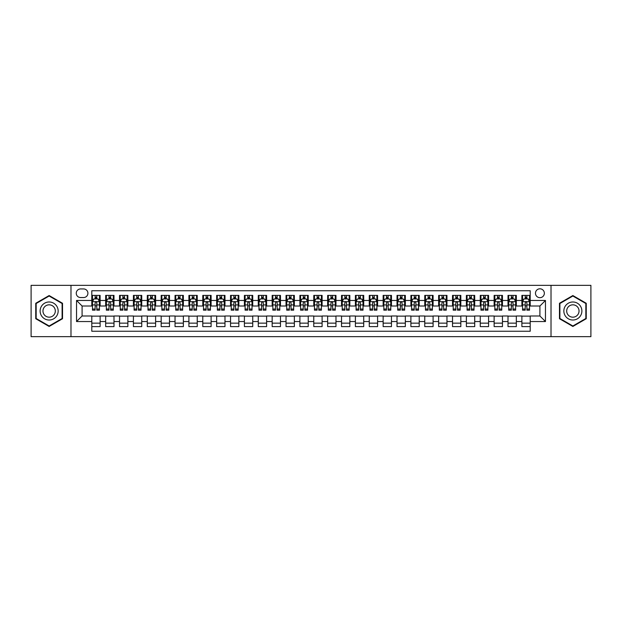 <?xml version="1.0" encoding="UTF-8"?>
<svg xmlns="http://www.w3.org/2000/svg" width="622" height="622" viewBox="0 0 622 622"><rect width="100%" height="100%" fill="white"/><g stroke="black" fill="none" stroke-linecap="round" stroke-linejoin="round"><path stroke-width="0.93" d="M539.912 288.802A4.44 4.44 0 0 0 535.472 293.242A4.44 4.44 0 0 0 539.912 297.681A4.44 4.44 0 0 0 544.351 293.242A4.44 4.44 0 0 0 539.912 288.802M551.014 336.665L590.9 336.665L590.9 285.335L551.014 285.335L551.014 336.665L70.986 336.665L70.986 285.335L31.1 285.335L31.1 336.665L70.986 336.665M530.201 295.396L521.881 295.396L521.881 300.457L516.33 300.457L516.33 306.008L521.881 306.008L521.881 300.457M516.33 300.457L516.33 295.396L508.003 295.396L508.003 300.457L502.459 300.457L502.459 306.008L508.003 306.008L508.003 300.457M502.459 300.457L502.459 295.396L494.132 295.396L494.132 300.457L488.581 300.457L488.581 306.008L494.132 306.008L494.132 300.457M488.581 300.457L488.581 295.396L480.262 295.396L480.262 300.457L474.71 300.457L474.71 306.008L480.262 306.008L480.262 300.457M474.71 300.457L474.71 295.396L466.383 295.396L466.383 300.457L460.832 300.457L460.832 306.008L466.383 306.008L466.383 300.457M460.832 300.457L460.832 295.396L452.513 295.396L452.513 300.457L446.961 300.457L446.961 306.008L452.513 306.008L452.513 300.457M446.961 300.457L446.961 295.396L438.634 295.396L438.634 300.457L433.091 300.457L433.091 306.008L438.634 306.008L438.634 300.457M433.091 300.457L433.091 295.396L424.764 295.396L424.764 300.457L419.212 300.457L419.212 306.008L424.764 306.008L424.764 300.457M419.212 300.457L419.212 295.396L410.893 295.396L410.893 300.457L405.342 300.457L405.342 306.008L410.893 306.008L410.893 300.457M405.342 300.457L405.342 295.396L397.015 295.396L397.015 300.457L391.463 300.457L391.463 306.008L397.015 306.008L397.015 300.457M391.463 300.457L391.463 295.396L383.144 295.396L383.144 300.457L377.593 300.457L377.593 306.008L383.144 306.008L383.144 300.457M377.593 300.457L377.593 295.396L369.266 295.396L369.266 300.457L363.722 300.457L363.722 306.008L369.266 306.008L369.266 300.457M363.722 300.457L363.722 295.396L355.395 295.396L355.395 300.457L349.844 300.457L349.844 306.008L355.395 306.008L355.395 300.457M349.844 300.457L349.844 295.396L341.525 295.396L341.525 300.457L335.973 300.457L335.973 306.008L341.525 306.008L341.525 300.457M335.973 300.457L335.973 295.396L327.646 295.396L327.646 300.457L322.103 300.457L322.103 306.008L327.646 306.008L327.646 300.457M322.103 300.457L322.103 295.396L313.776 295.396L313.776 300.457L308.224 300.457L308.224 306.008L313.776 306.008L313.776 300.457M308.224 300.457L308.224 295.396L299.897 295.396L299.897 300.457L294.354 300.457L294.354 306.008L299.897 306.008L299.897 300.457M294.354 300.457L294.354 295.396L286.027 295.396L286.027 300.457L280.475 300.457L280.475 306.008L286.027 306.008L286.027 300.457M280.475 300.457L280.475 295.396L272.156 295.396L272.156 300.457L266.605 300.457L266.605 306.008L272.156 306.008L272.156 300.457M266.605 300.457L266.605 295.396L258.278 295.396L258.278 300.457L252.734 300.457L252.734 306.008L258.278 306.008L258.278 300.457M252.734 300.457L252.734 295.396L244.407 295.396L244.407 300.457L238.856 300.457L238.856 306.008L244.407 306.008L244.407 300.457M238.856 300.457L238.856 295.396L230.537 295.396L230.537 300.457L224.985 300.457L224.985 306.008L230.537 306.008L230.537 300.457M224.985 300.457L224.985 295.396L216.658 295.396L216.658 300.457L211.107 300.457L211.107 306.008L216.658 306.008L216.658 300.457M211.107 300.457L211.107 295.396L202.788 295.396L202.788 300.457L197.236 300.457L197.236 306.008L202.788 306.008L202.788 300.457M197.236 300.457L197.236 295.396L188.909 295.396L188.909 300.457L183.366 300.457L183.366 306.008L188.909 306.008L188.909 300.457M183.366 300.457L183.366 295.396L175.039 295.396L175.039 300.457L169.487 300.457L169.487 306.008L175.039 306.008L175.039 300.457M169.487 300.457L169.487 295.396L161.168 295.396L161.168 300.457L155.617 300.457L155.617 306.008L161.168 306.008L161.168 300.457M155.617 300.457L155.617 295.396L147.29 295.396L147.29 300.457L141.738 300.457L141.738 306.008L147.29 306.008L147.29 300.457M141.738 300.457L141.738 295.396L133.419 295.396L133.419 300.457L127.868 300.457L127.868 306.008L133.419 306.008L133.419 300.457M127.868 300.457L127.868 295.396L119.541 295.396L119.541 300.457L113.997 300.457L113.997 306.008L119.541 306.008L119.541 300.457M113.997 300.457L113.997 295.396L105.67 295.396L105.67 306.008L100.119 306.008L100.119 295.396L91.799 295.396M91.799 326.604L100.119 326.604L100.119 315.992L105.67 315.992L105.67 326.604L113.997 326.604L113.997 315.992L119.541 315.992L119.541 321.543L113.997 321.543M119.541 321.543L119.541 326.604L127.868 326.604L127.868 315.992L133.419 315.992L133.419 321.543L127.868 321.543M133.419 321.543L133.419 326.604L141.738 326.604L141.738 315.992L147.29 315.992L147.29 321.543L141.738 321.543M147.29 321.543L147.29 326.604L155.617 326.604L155.617 315.992L161.168 315.992L161.168 321.543L155.617 321.543M161.168 321.543L161.168 326.604L169.487 326.604L169.487 315.992L175.039 315.992L175.039 321.543L169.487 321.543M175.039 321.543L175.039 326.604L183.366 326.604L183.366 315.992L188.909 315.992L188.909 321.543L183.366 321.543M188.909 321.543L188.909 326.604L197.236 326.604L197.236 315.992L202.788 315.992L202.788 321.543L197.236 321.543M202.788 321.543L202.788 326.604L211.107 326.604L211.107 315.992L216.658 315.992L216.658 321.543L211.107 321.543M216.658 321.543L216.658 326.604L224.985 326.604L224.985 315.992L230.537 315.992L230.537 321.543L224.985 321.543M230.537 321.543L230.537 326.604L238.856 326.604L238.856 315.992L244.407 315.992L244.407 321.543L238.856 321.543M244.407 321.543L244.407 326.604L252.734 326.604L252.734 315.992L258.278 315.992L258.278 321.543L252.734 321.543M258.278 321.543L258.278 326.604L266.605 326.604L266.605 315.992L272.156 315.992L272.156 321.543L266.605 321.543M272.156 321.543L272.156 326.604L280.475 326.604L280.475 315.992L286.027 315.992L286.027 321.543L280.475 321.543M286.027 321.543L286.027 326.604L294.354 326.604L294.354 315.992L299.897 315.992L299.897 321.543L294.354 321.543M299.897 321.543L299.897 326.604L308.224 326.604L308.224 315.992L313.776 315.992L313.776 321.543L308.224 321.543M313.776 321.543L313.776 326.604L322.103 326.604L322.103 315.992L327.646 315.992L327.646 321.543L322.103 321.543M327.646 321.543L327.646 326.604L335.973 326.604L335.973 315.992L341.525 315.992L341.525 321.543L335.973 321.543M341.525 321.543L341.525 326.604L349.844 326.604L349.844 315.992L355.395 315.992L355.395 321.543L349.844 321.543M355.395 321.543L355.395 326.604L363.722 326.604L363.722 315.992L369.266 315.992L369.266 321.543L363.722 321.543M369.266 321.543L369.266 326.604L377.593 326.604L377.593 315.992L383.144 315.992L383.144 321.543L377.593 321.543M383.144 321.543L383.144 326.604L391.463 326.604L391.463 315.992L397.015 315.992L397.015 321.543L391.463 321.543M397.015 321.543L397.015 326.604L405.342 326.604L405.342 315.992L410.893 315.992L410.893 321.543L405.342 321.543M410.893 321.543L410.893 326.604L419.212 326.604L419.212 315.992L424.764 315.992L424.764 321.543L419.212 321.543M424.764 321.543L424.764 326.604L433.091 326.604L433.091 315.992L438.634 315.992L438.634 321.543L433.091 321.543M438.634 321.543L438.634 326.604L446.961 326.604L446.961 315.992L452.513 315.992L452.513 321.543L446.961 321.543M452.513 321.543L452.513 326.604L460.832 326.604L460.832 315.992L466.383 315.992L466.383 321.543L460.832 321.543M466.383 321.543L466.383 326.604L474.71 326.604L474.71 315.992L480.262 315.992L480.262 321.543L474.71 321.543M480.262 321.543L480.262 326.604L488.581 326.604L488.581 315.992L494.132 315.992L494.132 321.543L488.581 321.543M494.132 321.543L494.132 326.604L502.459 326.604L502.459 315.992L508.003 315.992L508.003 321.543L502.459 321.543M508.003 321.543L508.003 326.604L516.33 326.604L516.33 315.992L521.881 315.992L521.881 321.543L516.33 321.543M80.557 297.541L83.612 297.541A4.3 4.3 0 0 0 87.912 293.242A4.3 4.3 0 0 0 83.612 288.942L80.557 288.942A4.3 4.3 0 0 0 76.257 293.242A4.3 4.3 0 0 0 80.557 297.541M551.014 285.335L70.986 285.335M530.201 300.457L530.201 290.746L91.799 290.746L91.799 306.008L82.088 306.008L82.088 315.992L91.799 315.992L91.799 331.254L530.201 331.254L530.201 315.992L539.912 315.992L539.912 306.008L530.201 306.008L530.201 300.457L545.463 300.457L545.463 321.543L530.201 321.543M91.799 321.543L76.537 321.543L76.537 300.457L91.799 300.457M521.881 321.543L521.881 326.604L530.201 326.604M91.799 298.863L92.491 298.863M95.127 298.863L96.791 298.863M99.427 298.863L100.119 298.863M91.799 305.868L92.491 305.868M95.127 305.868L96.791 305.868M99.427 305.868L100.119 305.868M91.799 316.132L100.119 316.132M91.799 323.137L100.119 323.137M105.67 305.868L106.362 305.868M108.998 305.868L110.662 305.868M113.297 305.868L113.997 305.868M105.67 298.863L106.362 298.863M108.998 298.863L110.662 298.863M113.297 298.863L113.997 298.863M105.67 316.132L113.997 316.132M105.67 323.137L113.997 323.137M119.541 316.132L127.868 316.132M119.541 323.137L127.868 323.137M119.541 298.863L120.24 298.863M122.876 298.863L124.54 298.863M127.176 298.863L127.868 298.863M119.541 305.868L120.24 305.868M122.876 305.868L124.54 305.868M127.176 305.868L127.868 305.868M133.419 316.132L141.738 316.132M133.419 323.137L141.738 323.137M133.419 298.863L134.111 298.863M136.747 298.863L138.411 298.863M141.046 298.863L141.738 298.863M133.419 305.868L134.111 305.868M136.747 305.868L138.411 305.868M141.046 305.868L141.738 305.868M147.29 316.132L155.617 316.132M147.29 323.137L155.617 323.137M147.29 298.863L147.982 298.863M150.617 298.863L152.289 298.863M154.925 298.863L155.617 298.863M147.29 305.868L147.982 305.868M150.617 305.868L152.289 305.868M154.925 305.868L155.617 305.868M161.168 316.132L169.487 316.132M161.168 323.137L169.487 323.137M161.168 298.863L161.86 298.863M164.496 298.863L166.16 298.863M168.795 298.863L169.487 298.863M161.168 305.868L161.86 305.868M164.496 305.868L166.16 305.868M168.795 305.868L169.487 305.868M175.039 316.132L183.366 316.132M175.039 323.137L183.366 323.137M175.039 298.863L175.731 298.863M178.366 298.863L180.03 298.863M182.666 298.863L183.366 298.863M175.039 305.868L175.731 305.868M178.366 305.868L180.03 305.868M182.666 305.868L183.366 305.868M188.909 316.132L197.236 316.132M188.909 323.137L197.236 323.137M188.909 298.863L189.609 298.863M192.245 298.863L193.909 298.863M196.544 298.863L197.236 298.863M188.909 305.868L189.609 305.868M192.245 305.868L193.909 305.868M196.544 305.868L197.236 305.868M202.788 316.132L211.107 316.132M202.788 323.137L211.107 323.137M202.788 298.863L203.48 298.863M206.115 298.863L207.779 298.863M210.415 298.863L211.107 298.863M202.788 305.868L203.48 305.868M206.115 305.868L207.779 305.868M210.415 305.868L211.107 305.868M216.658 316.132L224.985 316.132M216.658 323.137L224.985 323.137M216.658 298.863L217.35 298.863M219.986 298.863L221.657 298.863M224.293 298.863L224.985 298.863M216.658 305.868L217.35 305.868M219.986 305.868L221.657 305.868M224.293 305.868L224.985 305.868M230.537 316.132L238.856 316.132M230.537 323.137L238.856 323.137M230.537 298.863L231.228 298.863M233.864 298.863L235.528 298.863M238.164 298.863L238.856 298.863M230.537 305.868L231.228 305.868M233.864 305.868L235.528 305.868M238.164 305.868L238.856 305.868M244.407 316.132L252.734 316.132M244.407 323.137L252.734 323.137M244.407 298.863L245.099 298.863M247.735 298.863L249.399 298.863M252.034 298.863L252.734 298.863M244.407 305.868L245.099 305.868M247.735 305.868L249.399 305.868M252.034 305.868L252.734 305.868M258.278 316.132L266.605 316.132M258.278 323.137L266.605 323.137M258.278 298.863L258.977 298.863M261.613 298.863L263.277 298.863M265.913 298.863L266.605 298.863M258.278 305.868L258.977 305.868M261.613 305.868L263.277 305.868M265.913 305.868L266.605 305.868M272.156 316.132L280.475 316.132M272.156 323.137L280.475 323.137M272.156 298.863L272.848 298.863M275.484 298.863L277.148 298.863M279.783 298.863L280.475 298.863M272.156 305.868L272.848 305.868M275.484 305.868L277.148 305.868M279.783 305.868L280.475 305.868M286.027 316.132L294.354 316.132M286.027 323.137L294.354 323.137M286.027 298.863L286.719 298.863M289.354 298.863L291.018 298.863M293.662 298.863L294.354 298.863M286.027 305.868L286.719 305.868M289.354 305.868L291.018 305.868M293.662 305.868L294.354 305.868M299.897 316.132L308.224 316.132M299.897 323.137L308.224 323.137M299.897 298.863L300.597 298.863M303.233 298.863L304.897 298.863M307.532 298.863L308.224 298.863M299.897 305.868L300.597 305.868M303.233 305.868L304.897 305.868M307.532 305.868L308.224 305.868M313.776 316.132L322.103 316.132M313.776 323.137L322.103 323.137M313.776 298.863L314.468 298.863M317.103 298.863L318.767 298.863M321.403 298.863L322.103 298.863M313.776 305.868L314.468 305.868M317.103 305.868L318.767 305.868M321.403 305.868L322.103 305.868M327.646 316.132L335.973 316.132M327.646 323.137L335.973 323.137M327.646 298.863L328.338 298.863M330.982 298.863L332.646 298.863M335.281 298.863L335.973 298.863M327.646 305.868L328.338 305.868M330.982 305.868L332.646 305.868M335.281 305.868L335.973 305.868M341.525 316.132L349.844 316.132M341.525 323.137L349.844 323.137M341.525 298.863L342.217 298.863M344.852 298.863L346.516 298.863M349.152 298.863L349.844 298.863M341.525 305.868L342.217 305.868M344.852 305.868L346.516 305.868M349.152 305.868L349.844 305.868M355.395 316.132L363.722 316.132M355.395 323.137L363.722 323.137M355.395 298.863L356.087 298.863M358.723 298.863L360.387 298.863M363.023 298.863L363.722 298.863M355.395 305.868L356.087 305.868M358.723 305.868L360.387 305.868M363.023 305.868L363.722 305.868M369.266 316.132L377.593 316.132M369.266 323.137L377.593 323.137M369.266 298.863L369.966 298.863M372.601 298.863L374.265 298.863M376.901 298.863L377.593 298.863M369.266 305.868L369.966 305.868M372.601 305.868L374.265 305.868M376.901 305.868L377.593 305.868M383.144 316.132L391.463 316.132M383.144 323.137L391.463 323.137M383.144 298.863L383.836 298.863M386.472 298.863L388.136 298.863M390.772 298.863L391.463 298.863M383.144 305.868L383.836 305.868M386.472 305.868L388.136 305.868M390.772 305.868L391.463 305.868M397.015 316.132L405.342 316.132M397.015 323.137L405.342 323.137M397.015 298.863L397.707 298.863M400.343 298.863L402.014 298.863M404.65 298.863L405.342 298.863M397.015 305.868L397.707 305.868M400.343 305.868L402.014 305.868M404.65 305.868L405.342 305.868M410.893 316.132L419.212 316.132M410.893 323.137L419.212 323.137M410.893 298.863L411.585 298.863M414.221 298.863L415.885 298.863M418.52 298.863L419.212 298.863M410.893 305.868L411.585 305.868M414.221 305.868L415.885 305.868M418.52 305.868L419.212 305.868M424.764 316.132L433.091 316.132M424.764 323.137L433.091 323.137M424.764 298.863L425.456 298.863M428.091 298.863L429.755 298.863M432.391 298.863L433.091 298.863M424.764 305.868L425.456 305.868M428.091 305.868L429.755 305.868M432.391 305.868L433.091 305.868M438.634 316.132L446.961 316.132M438.634 323.137L446.961 323.137M438.634 298.863L439.334 298.863M441.97 298.863L443.634 298.863M446.269 298.863L446.961 298.863M438.634 305.868L439.334 305.868M441.97 305.868L443.634 305.868M446.269 305.868L446.961 305.868M452.513 316.132L460.832 316.132M452.513 323.137L460.832 323.137M452.513 298.863L453.205 298.863M455.84 298.863L457.504 298.863M460.14 298.863L460.832 298.863M452.513 305.868L453.205 305.868M455.84 305.868L457.504 305.868M460.14 305.868L460.832 305.868M466.383 316.132L474.71 316.132M466.383 323.137L474.71 323.137M466.383 298.863L467.075 298.863M469.711 298.863L471.383 298.863M474.018 298.863L474.71 298.863M466.383 305.868L467.075 305.868M469.711 305.868L471.383 305.868M474.018 305.868L474.71 305.868M480.262 316.132L488.581 316.132M480.262 323.137L488.581 323.137M480.262 298.863L480.954 298.863M483.589 298.863L485.253 298.863M487.889 298.863L488.581 298.863M480.262 305.868L480.954 305.868M483.589 305.868L485.253 305.868M487.889 305.868L488.581 305.868M494.132 316.132L502.459 316.132M494.132 323.137L502.459 323.137M494.132 298.863L494.824 298.863M497.46 298.863L499.124 298.863M501.76 298.863L502.459 298.863M494.132 305.868L494.824 305.868M497.46 305.868L499.124 305.868M501.76 305.868L502.459 305.868M508.003 316.132L516.33 316.132M508.003 323.137L516.33 323.137M508.003 298.863L508.703 298.863M511.338 298.863L513.002 298.863M515.638 298.863L516.33 298.863M508.003 305.868L508.703 305.868M511.338 305.868L513.002 305.868M515.638 305.868L516.33 305.868M521.881 316.132L530.201 316.132M521.881 323.137L530.201 323.137M521.881 298.863L522.573 298.863M525.209 298.863L526.873 298.863M529.509 298.863L530.201 298.863M521.881 305.868L522.573 305.868M525.209 305.868L526.873 305.868M529.509 305.868L530.201 305.868M82.088 306.008L76.537 300.457M82.088 315.992L76.537 321.543M545.463 300.457L539.912 306.008M545.463 321.543L539.912 315.992M49.138 326.457L62.527 318.728L62.527 303.272L49.138 295.543L35.749 303.272L35.749 318.728L49.138 326.457M586.251 303.272L572.862 295.543L559.473 303.272L559.473 318.728L572.862 326.457L586.251 318.728L586.251 303.272M96.791 297.199L95.127 297.199M99.427 309.041L96.791 309.041L96.791 310.168L99.427 310.168L99.427 301.701L98.043 298.933L93.875 298.933L92.491 301.701L92.491 310.168L95.127 310.168L95.127 309.041L92.491 309.041M92.491 301.701L92.491 295.396M99.427 301.701L99.427 295.396M95.127 298.933L95.127 295.396M96.791 295.396L96.791 298.933M96.791 309.041L96.791 302.743C96.239 301.678 95.679 301.678 95.127 302.743L95.127 309.041M49.138 301.981A9.019 9.019 0 0 0 40.119 311A9.019 9.019 0 0 0 49.138 320.019A9.019 9.019 0 0 0 58.157 311A9.019 9.019 0 0 0 49.138 301.981M49.138 304.827A6.173 6.173 0 0 0 42.965 311A6.173 6.173 0 0 0 49.138 317.173A6.173 6.173 0 0 0 55.311 311A6.173 6.173 0 0 0 49.138 304.827M62.107 318.487L49.138 325.982L36.162 318.487L36.162 303.513L49.138 296.018L62.107 303.513L62.107 318.487M565.056 306.49A9.019 9.019 0 0 0 568.352 318.806A9.019 9.019 0 0 0 580.676 315.51A9.019 9.019 0 0 0 577.371 303.194A9.019 9.019 0 0 0 565.056 306.49M567.521 307.913A6.173 6.173 0 0 0 569.775 316.349A6.173 6.173 0 0 0 578.211 314.087A6.173 6.173 0 0 0 575.949 305.651A6.173 6.173 0 0 0 567.521 307.913M585.838 303.513L585.838 318.487L572.862 325.982L559.893 318.487L559.893 303.513L572.862 296.018L585.838 303.513M110.662 297.199L108.998 297.199M113.297 309.041L110.662 309.041L110.662 310.168L113.297 310.168L113.297 301.701L111.913 298.933L107.754 298.933L106.362 301.701L106.362 310.168L108.998 310.168L108.998 309.041L106.362 309.041M106.362 301.701L106.362 295.396M113.297 301.701L113.297 295.396M108.998 298.933L108.998 295.396M110.662 295.396L110.662 298.933M110.662 309.041L110.662 302.743C110.11 301.678 109.558 301.678 108.998 302.743L108.998 309.041M124.54 297.199L122.876 297.199M127.176 309.041L124.54 309.041L124.54 310.168L127.176 310.168L127.176 301.701L125.784 298.933L121.624 298.933L120.24 301.701L120.24 310.168L122.876 310.168L122.876 309.041L120.24 309.041M120.24 301.701L120.24 295.396M127.176 301.701L127.176 295.396M122.876 298.933L122.876 295.396M124.54 295.396L124.54 298.933M124.54 309.041L124.54 302.743C123.988 301.678 123.428 301.678 122.876 302.743L122.876 309.041M138.411 297.199L136.747 297.199M141.046 309.041L138.411 309.041L138.411 310.168L141.046 310.168L141.046 301.701L139.662 298.933L135.503 298.933L134.111 301.701L134.111 310.168L136.747 310.168L136.747 309.041L134.111 309.041M134.111 301.701L134.111 295.396M141.046 301.701L141.046 295.396M136.747 298.933L136.747 295.396M138.411 295.396L138.411 298.933M138.411 309.041L138.411 302.743C137.859 301.678 137.306 301.678 136.747 302.743L136.747 309.041M152.289 297.199L150.617 297.199M154.925 309.041L152.289 309.041L152.289 310.168L154.925 310.168L154.925 301.701L153.533 298.933L149.373 298.933L147.982 301.701L147.982 310.168L150.617 310.168L150.617 309.041L147.982 309.041M147.982 301.701L147.982 295.396M154.925 301.701L154.925 295.396M150.617 298.933L150.617 295.396M152.289 295.396L152.289 298.933M152.289 309.041L152.289 302.743C151.729 301.678 151.177 301.678 150.617 302.743L150.617 309.041M166.16 297.199L164.496 297.199M168.795 309.041L166.16 309.041L166.16 310.168L168.795 310.168L168.795 301.701L167.411 298.933L163.244 298.933L161.86 301.701L161.86 310.168L164.496 310.168L164.496 309.041L161.86 309.041M161.86 301.701L161.86 295.396M168.795 301.701L168.795 295.396M164.496 298.933L164.496 295.396M166.16 295.396L166.16 298.933M166.16 309.041L166.16 302.743C165.607 301.678 165.048 301.678 164.496 302.743L164.496 309.041M180.03 297.199L178.366 297.199M182.666 309.041L180.03 309.041L180.03 310.168L182.666 310.168L182.666 301.701L181.282 298.933L177.122 298.933L175.731 301.701L175.731 310.168L178.366 310.168L178.366 309.041L175.731 309.041M175.731 301.701L175.731 295.396M182.666 301.701L182.666 295.396M178.366 298.933L178.366 295.396M180.03 295.396L180.03 298.933M180.03 309.041L180.03 302.743C179.478 301.678 178.926 301.678 178.366 302.743L178.366 309.041M193.909 297.199L192.245 297.199M196.544 309.041L193.909 309.041L193.909 310.168L196.544 310.168L196.544 301.701L195.153 298.933L190.993 298.933L189.609 301.701L189.609 310.168L192.245 310.168L192.245 309.041L189.609 309.041M189.609 301.701L189.609 295.396M196.544 301.701L196.544 295.396M192.245 298.933L192.245 295.396M193.909 295.396L193.909 298.933M193.909 309.041L193.909 302.743C193.349 301.678 192.797 301.678 192.245 302.743L192.245 309.041M207.779 297.199L206.115 297.199M210.415 309.041L207.779 309.041L207.779 310.168L210.415 310.168L210.415 301.701L209.031 298.933L204.863 298.933L203.48 301.701L203.48 310.168L206.115 310.168L206.115 309.041L203.48 309.041M203.48 301.701L203.48 295.396M210.415 301.701L210.415 295.396M206.115 298.933L206.115 295.396M207.779 295.396L207.779 298.933M207.779 309.041L207.779 302.743C207.227 301.678 206.675 301.678 206.115 302.743L206.115 309.041M221.657 297.199L219.986 297.199M224.293 309.041L221.657 309.041L221.657 310.168L224.293 310.168L224.293 301.701L222.901 298.933L218.742 298.933L217.35 301.701L217.35 310.168L219.986 310.168L219.986 309.041L217.35 309.041M217.35 301.701L217.35 295.396M224.293 301.701L224.293 295.396M219.986 298.933L219.986 295.396M221.657 295.396L221.657 298.933M221.657 309.041L221.657 302.743C221.098 301.678 220.546 301.678 219.986 302.743L219.986 309.041M235.528 297.199L233.864 297.199M238.164 309.041L235.528 309.041L235.528 310.168L238.164 310.168L238.164 301.701L236.78 298.933L232.612 298.933L231.228 301.701L231.228 310.168L233.864 310.168L233.864 309.041L231.228 309.041M231.228 301.701L231.228 295.396M238.164 301.701L238.164 295.396M233.864 298.933L233.864 295.396M235.528 295.396L235.528 298.933M235.528 309.041L235.528 302.743C234.976 301.678 234.416 301.678 233.864 302.743L233.864 309.041M249.399 297.199L247.735 297.199M252.034 309.041L249.399 309.041L249.399 310.168L252.034 310.168L252.034 301.701L250.65 298.933L246.491 298.933L245.099 301.701L245.099 310.168L247.735 310.168L247.735 309.041L245.099 309.041M245.099 301.701L245.099 295.396M252.034 301.701L252.034 295.396M247.735 298.933L247.735 295.396M249.399 295.396L249.399 298.933M249.399 309.041L249.399 302.743C248.847 301.678 248.295 301.678 247.735 302.743L247.735 309.041M263.277 297.199L261.613 297.199M265.913 309.041L263.277 309.041L263.277 310.168L265.913 310.168L265.913 301.701L264.521 298.933L260.361 298.933L258.977 301.701L258.977 310.168L261.613 310.168L261.613 309.041L258.977 309.041M258.977 301.701L258.977 295.396M265.913 301.701L265.913 295.396M261.613 298.933L261.613 295.396M263.277 295.396L263.277 298.933M263.277 309.041L263.277 302.743C262.717 301.678 262.165 301.678 261.613 302.743L261.613 309.041M277.148 297.199L275.484 297.199M279.783 309.041L277.148 309.041L277.148 310.168L279.783 310.168L279.783 301.701L278.399 298.933L274.232 298.933L272.848 301.701L272.848 310.168L275.484 310.168L275.484 309.041L272.848 309.041M272.848 301.701L272.848 295.396M279.783 301.701L279.783 295.396M275.484 298.933L275.484 295.396M277.148 295.396L277.148 298.933M277.148 309.041L277.148 302.743C276.596 301.678 276.036 301.678 275.484 302.743L275.484 309.041M291.018 297.199L289.354 297.199M293.662 309.041L291.018 309.041L291.018 310.168L293.662 310.168L293.662 301.701L292.27 298.933L288.11 298.933L286.719 301.701L286.719 310.168L289.354 310.168L289.354 309.041L286.719 309.041M286.719 301.701L286.719 295.396M293.662 301.701L293.662 295.396M289.354 298.933L289.354 295.396M291.018 295.396L291.018 298.933M291.018 309.041L291.018 302.743C290.466 301.678 289.914 301.678 289.354 302.743L289.354 309.041M304.897 297.199L303.233 297.199M307.532 309.041L304.897 309.041L304.897 310.168L307.532 310.168L307.532 301.701L306.141 298.933L301.981 298.933L300.597 301.701L300.597 310.168L303.233 310.168L303.233 309.041L300.597 309.041M300.597 301.701L300.597 295.396M307.532 301.701L307.532 295.396M303.233 298.933L303.233 295.396M304.897 295.396L304.897 298.933M304.897 309.041L304.897 302.743C304.345 301.678 303.785 301.678 303.233 302.743L303.233 309.041M318.767 297.199L317.103 297.199M321.403 309.041L318.767 309.041L318.767 310.168L321.403 310.168L321.403 301.701L320.019 298.933L315.859 298.933L314.468 301.701L314.468 310.168L317.103 310.168L317.103 309.041L314.468 309.041M314.468 301.701L314.468 295.396M321.403 301.701L321.403 295.396M317.103 298.933L317.103 295.396M318.767 295.396L318.767 298.933M318.767 309.041L318.767 302.743C318.215 301.678 317.663 301.678 317.103 302.743L317.103 309.041M332.646 297.199L330.982 297.199M335.281 309.041L332.646 309.041L332.646 310.168L335.281 310.168L335.281 301.701L333.89 298.933L329.73 298.933L328.338 301.701L328.338 310.168L330.982 310.168L330.982 309.041L328.338 309.041M328.338 301.701L328.338 295.396M335.281 301.701L335.281 295.396M330.982 298.933L330.982 295.396M332.646 295.396L332.646 298.933M332.646 309.041L332.646 302.743C332.086 301.678 331.534 301.678 330.982 302.743L330.982 309.041M346.516 297.199L344.852 297.199M349.152 309.041L346.516 309.041L346.516 310.168L349.152 310.168L349.152 301.701L347.768 298.933L343.601 298.933L342.217 301.701L342.217 310.168L344.852 310.168L344.852 309.041L342.217 309.041M342.217 301.701L342.217 295.396M349.152 301.701L349.152 295.396M344.852 298.933L344.852 295.396M346.516 295.396L346.516 298.933M346.516 309.041L346.516 302.743C345.964 301.678 345.404 301.678 344.852 302.743L344.852 309.041M360.387 297.199L358.723 297.199M363.023 309.041L360.387 309.041L360.387 310.168L363.023 310.168L363.023 301.701L361.639 298.933L357.479 298.933L356.087 301.701L356.087 310.168L358.723 310.168L358.723 309.041L356.087 309.041M356.087 301.701L356.087 295.396M363.023 301.701L363.023 295.396M358.723 298.933L358.723 295.396M360.387 295.396L360.387 298.933M360.387 309.041L360.387 302.743C359.835 301.678 359.283 301.678 358.723 302.743L358.723 309.041M374.265 297.199L372.601 297.199M376.901 309.041L374.265 309.041L374.265 310.168L376.901 310.168L376.901 301.701L375.509 298.933L371.35 298.933L369.966 301.701L369.966 310.168L372.601 310.168L372.601 309.041L369.966 309.041M369.966 301.701L369.966 295.396M376.901 301.701L376.901 295.396M372.601 298.933L372.601 295.396M374.265 295.396L374.265 298.933M374.265 309.041L374.265 302.743C373.713 301.678 373.153 301.678 372.601 302.743L372.601 309.041M388.136 297.199L386.472 297.199M390.772 309.041L388.136 309.041L388.136 310.168L390.772 310.168L390.772 301.701L389.388 298.933L385.22 298.933L383.836 301.701L383.836 310.168L386.472 310.168L386.472 309.041L383.836 309.041M383.836 301.701L383.836 295.396M390.772 301.701L390.772 295.396M386.472 298.933L386.472 295.396M388.136 295.396L388.136 298.933M388.136 309.041L388.136 302.743C387.584 301.678 387.032 301.678 386.472 302.743L386.472 309.041M402.014 297.199L400.343 297.199M404.65 309.041L402.014 309.041L402.014 310.168L404.65 310.168L404.65 301.701L403.258 298.933L399.099 298.933L397.707 301.701L397.707 310.168L400.343 310.168L400.343 309.041L397.707 309.041M397.707 301.701L397.707 295.396M404.65 301.701L404.65 295.396M400.343 298.933L400.343 295.396M402.014 295.396L402.014 298.933M402.014 309.041L402.014 302.743C401.454 301.678 400.902 301.678 400.343 302.743L400.343 309.041M415.885 297.199L414.221 297.199M418.52 309.041L415.885 309.041L415.885 310.168L418.52 310.168L418.52 301.701L417.137 298.933L412.969 298.933L411.585 301.701L411.585 310.168L414.221 310.168L414.221 309.041L411.585 309.041M411.585 301.701L411.585 295.396M418.52 301.701L418.52 295.396M414.221 298.933L414.221 295.396M415.885 295.396L415.885 298.933M415.885 309.041L415.885 302.743C415.333 301.678 414.773 301.678 414.221 302.743L414.221 309.041M429.755 297.199L428.091 297.199M432.391 309.041L429.755 309.041L429.755 310.168L432.391 310.168L432.391 301.701L431.007 298.933L426.847 298.933L425.456 301.701L425.456 310.168L428.091 310.168L428.091 309.041L425.456 309.041M425.456 301.701L425.456 295.396M432.391 301.701L432.391 295.396M428.091 298.933L428.091 295.396M429.755 295.396L429.755 298.933M429.755 309.041L429.755 302.743C429.203 301.678 428.651 301.678 428.091 302.743L428.091 309.041M443.634 297.199L441.97 297.199M446.269 309.041L443.634 309.041L443.634 310.168L446.269 310.168L446.269 301.701L444.878 298.933L440.718 298.933L439.334 301.701L439.334 310.168L441.97 310.168L441.97 309.041L439.334 309.041M439.334 301.701L439.334 295.396M446.269 301.701L446.269 295.396M441.97 298.933L441.97 295.396M443.634 295.396L443.634 298.933M443.634 309.041L443.634 302.743C443.074 301.678 442.522 301.678 441.97 302.743L441.97 309.041M457.504 297.199L455.84 297.199M460.14 309.041L457.504 309.041L457.504 310.168L460.14 310.168L460.14 301.701L458.756 298.933L454.589 298.933L453.205 301.701L453.205 310.168L455.84 310.168L455.84 309.041L453.205 309.041M453.205 301.701L453.205 295.396M460.14 301.701L460.14 295.396M455.84 298.933L455.84 295.396M457.504 295.396L457.504 298.933M457.504 309.041L457.504 302.743C456.952 301.678 456.392 301.678 455.84 302.743L455.84 309.041M471.383 297.199L469.711 297.199M474.018 309.041L471.383 309.041L471.383 310.168L474.018 310.168L474.018 301.701L472.627 298.933L468.467 298.933L467.075 301.701L467.075 310.168L469.711 310.168L469.711 309.041L467.075 309.041M467.075 301.701L467.075 295.396M474.018 301.701L474.018 295.396M469.711 298.933L469.711 295.396M471.383 295.396L471.383 298.933M471.383 309.041L471.383 302.743C470.823 301.678 470.271 301.678 469.711 302.743L469.711 309.041M485.253 297.199L483.589 297.199M487.889 309.041L485.253 309.041L485.253 310.168L487.889 310.168L487.889 301.701L486.497 298.933L482.338 298.933L480.954 301.701L480.954 310.168L483.589 310.168L483.589 309.041L480.954 309.041M480.954 301.701L480.954 295.396M487.889 301.701L487.889 295.396M483.589 298.933L483.589 295.396M485.253 295.396L485.253 298.933M485.253 309.041L485.253 302.743C484.701 301.678 484.141 301.678 483.589 302.743L483.589 309.041M499.124 297.199L497.46 297.199M501.76 309.041L499.124 309.041L499.124 310.168L501.76 310.168L501.76 301.701L500.376 298.933L496.216 298.933L494.824 301.701L494.824 310.168L497.46 310.168L497.46 309.041L494.824 309.041M494.824 301.701L494.824 295.396M501.76 301.701L501.76 295.396M497.46 298.933L497.46 295.396M499.124 295.396L499.124 298.933M499.124 309.041L499.124 302.743C498.572 301.678 498.02 301.678 497.46 302.743L497.46 309.041M513.002 297.199L511.338 297.199M515.638 309.041L513.002 309.041L513.002 310.168L515.638 310.168L515.638 301.701L514.246 298.933L510.087 298.933L508.703 301.701L508.703 310.168L511.338 310.168L511.338 309.041L508.703 309.041M508.703 301.701L508.703 295.396M515.638 301.701L515.638 295.396M511.338 298.933L511.338 295.396M513.002 295.396L513.002 298.933M513.002 309.041L513.002 302.743C512.442 301.678 511.89 301.678 511.338 302.743L511.338 309.041M526.873 297.199L525.209 297.199M529.509 309.041L526.873 309.041L526.873 310.168L529.509 310.168L529.509 301.701L528.125 298.933L523.957 298.933L522.573 301.701L522.573 310.168L525.209 310.168L525.209 309.041L522.573 309.041M522.573 301.701L522.573 295.396M529.509 301.701L529.509 295.396M525.209 298.933L525.209 295.396M526.873 295.396L526.873 298.933M526.873 309.041L526.873 302.743C526.321 301.678 525.761 301.678 525.209 302.743L525.209 309.041M105.67 321.543L100.119 321.543M105.67 300.457L100.119 300.457M99.396 301.639L92.522 301.639M92.491 299.695L93.494 299.695M98.424 299.695L99.427 299.695M95.127 304.92L92.491 304.92M99.427 304.92L96.791 304.92M96.791 298.078L95.127 298.078M113.266 301.639L106.401 301.639M106.362 299.695L107.373 299.695M112.294 299.695L113.297 299.695M108.998 304.92L106.362 304.92M113.297 304.92L110.662 304.92M110.662 298.078L108.998 298.078M127.137 301.639L120.271 301.639M120.24 299.695L121.243 299.695M126.173 299.695L127.176 299.695M122.876 304.92L120.24 304.92M127.176 304.92L124.54 304.92M124.54 298.078L122.876 298.078M141.015 301.639L134.15 301.639M134.111 299.695L135.114 299.695M140.043 299.695L141.046 299.695M136.747 304.92L134.111 304.92M141.046 304.92L138.411 304.92M138.411 298.078L136.747 298.078M154.886 301.639L148.02 301.639M147.982 299.695L148.992 299.695M153.914 299.695L154.925 299.695M150.617 304.92L147.982 304.92M154.925 304.92L152.289 304.92M152.289 298.078L150.617 298.078M168.764 301.639L161.891 301.639M161.86 299.695L162.863 299.695M167.792 299.695L168.795 299.695M164.496 304.92L161.86 304.92M168.795 304.92L166.16 304.92M166.16 298.078L164.496 298.078M182.635 301.639L175.769 301.639M175.731 299.695L176.741 299.695M181.663 299.695L182.666 299.695M178.366 304.92L175.731 304.92M182.666 304.92L180.03 304.92M180.03 298.078L178.366 298.078M196.505 301.639L189.64 301.639M189.609 299.695L190.612 299.695M195.533 299.695L196.544 299.695M192.245 304.92L189.609 304.92M196.544 304.92L193.909 304.92M193.909 298.078L192.245 298.078M210.384 301.639L203.511 301.639M203.48 299.695L204.482 299.695M209.412 299.695L210.415 299.695M206.115 304.92L203.48 304.92M210.415 304.92L207.779 304.92M207.779 298.078L206.115 298.078M224.254 301.639L217.389 301.639M217.35 299.695L218.361 299.695M223.282 299.695L224.293 299.695M219.986 304.92L217.35 304.92M224.293 304.92L221.657 304.92M221.657 298.078L219.986 298.078M238.133 301.639L231.26 301.639M231.228 299.695L232.231 299.695M237.161 299.695L238.164 299.695M233.864 304.92L231.228 304.92M238.164 304.92L235.528 304.92M235.528 298.078L233.864 298.078M252.003 301.639L245.138 301.639M245.099 299.695L246.11 299.695M251.031 299.695L252.034 299.695M247.735 304.92L245.099 304.92M252.034 304.92L249.399 304.92M249.399 298.078L247.735 298.078M265.874 301.639L259.009 301.639M258.977 299.695L259.98 299.695M264.902 299.695L265.913 299.695M261.613 304.92L258.977 304.92M265.913 304.92L263.277 304.92M263.277 298.078L261.613 298.078M279.752 301.639L272.879 301.639M272.848 299.695L273.851 299.695M278.78 299.695L279.783 299.695M275.484 304.92L272.848 304.92M279.783 304.92L277.148 304.92M277.148 298.078L275.484 298.078M293.623 301.639L286.758 301.639M286.719 299.695L287.729 299.695M292.651 299.695L293.662 299.695M289.354 304.92L286.719 304.92M293.662 304.92L291.018 304.92M291.018 298.078L289.354 298.078M307.493 301.639L300.628 301.639M300.597 299.695L301.6 299.695M306.529 299.695L307.532 299.695M303.233 304.92L300.597 304.92M307.532 304.92L304.897 304.92M304.897 298.078L303.233 298.078M321.372 301.639L314.507 301.639M314.468 299.695L315.471 299.695M320.4 299.695L321.403 299.695M317.103 304.92L314.468 304.92M321.403 304.92L318.767 304.92M318.767 298.078L317.103 298.078M335.242 301.639L328.377 301.639M328.338 299.695L329.349 299.695M334.271 299.695L335.281 299.695M330.982 304.92L328.338 304.92M335.281 304.92L332.646 304.92M332.646 298.078L330.982 298.078M349.121 301.639L342.248 301.639M342.217 299.695L343.22 299.695M348.149 299.695L349.152 299.695M344.852 304.92L342.217 304.92M349.152 304.92L346.516 304.92M346.516 298.078L344.852 298.078M362.991 301.639L356.126 301.639M356.087 299.695L357.098 299.695M362.02 299.695L363.023 299.695M358.723 304.92L356.087 304.92M363.023 304.92L360.387 304.92M360.387 298.078L358.723 298.078M376.862 301.639L369.997 301.639M369.966 299.695L370.969 299.695M375.89 299.695L376.901 299.695M372.601 304.92L369.966 304.92M376.901 304.92L374.265 304.92M374.265 298.078L372.601 298.078M390.74 301.639L383.867 301.639M383.836 299.695L384.839 299.695M389.769 299.695L390.772 299.695M386.472 304.92L383.836 304.92M390.772 304.92L388.136 304.92M388.136 298.078L386.472 298.078M404.611 301.639L397.746 301.639M397.707 299.695L398.718 299.695M403.639 299.695L404.65 299.695M400.343 304.92L397.707 304.92M404.65 304.92L402.014 304.92M402.014 298.078L400.343 298.078M418.489 301.639L411.616 301.639M411.585 299.695L412.588 299.695M417.517 299.695L418.52 299.695M414.221 304.92L411.585 304.92M418.52 304.92L415.885 304.92M415.885 298.078L414.221 298.078M432.36 301.639L425.495 301.639M425.456 299.695L426.467 299.695M431.388 299.695L432.391 299.695M428.091 304.92L425.456 304.92M432.391 304.92L429.755 304.92M429.755 298.078L428.091 298.078M446.231 301.639L439.365 301.639M439.334 299.695L440.337 299.695M445.259 299.695L446.269 299.695M441.97 304.92L439.334 304.92M446.269 304.92L443.634 304.92M443.634 298.078L441.97 298.078M460.109 301.639L453.236 301.639M453.205 299.695L454.208 299.695M459.137 299.695L460.14 299.695M455.84 304.92L453.205 304.92M460.14 304.92L457.504 304.92M457.504 298.078L455.84 298.078M473.98 301.639L467.114 301.639M467.075 299.695L468.086 299.695M473.008 299.695L474.018 299.695M469.711 304.92L467.075 304.92M474.018 304.92L471.383 304.92M471.383 298.078L469.711 298.078M487.85 301.639L480.985 301.639M480.954 299.695L481.957 299.695M486.886 299.695L487.889 299.695M483.589 304.92L480.954 304.92M487.889 304.92L485.253 304.92M485.253 298.078L483.589 298.078M501.729 301.639L494.863 301.639M494.824 299.695L495.827 299.695M500.757 299.695L501.76 299.695M497.46 304.92L494.824 304.92M501.76 304.92L499.124 304.92M499.124 298.078L497.46 298.078M515.599 301.639L508.734 301.639M508.703 299.695L509.706 299.695M514.627 299.695L515.638 299.695M511.338 304.92L508.703 304.92M515.638 304.92L513.002 304.92M513.002 298.078L511.338 298.078M529.477 301.639L522.604 301.639M522.573 299.695L523.576 299.695M528.506 299.695L529.509 299.695M525.209 304.92L522.573 304.92M529.509 304.92L526.873 304.92M526.873 298.078L525.209 298.078"/></g></svg>
